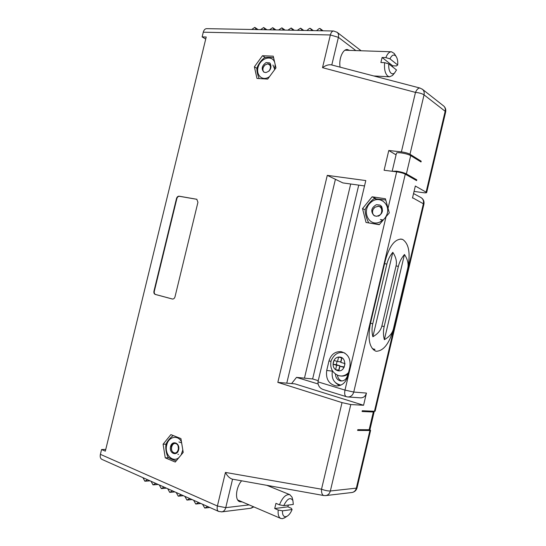 <?xml version="1.0" encoding="UTF-8"?>
<svg xmlns="http://www.w3.org/2000/svg" width="546" height="546" viewBox="0 0 546 546"><rect width="100%" height="100%" fill="white"/><g stroke="black" fill="none" stroke-linecap="round" stroke-linejoin="round"><path stroke-width="0.82" d="M349.522 50.375L347.372 49.529C342.813 48.942 338.622 59.002 340.083 67.151M218.502 511.356L101.945 459.391C100.403 458.579 99.891 456.9 100.396 454.347L101.57 449.529L105.337 451.167L206.217 37.012L202.129 36.903L203.276 32.2C203.931 29.9 205.057 28.72 206.661 28.651L333.626 30.999C332.145 31.081 331.053 32.398 330.357 34.964L338.411 37.333L355.856 50.587M202.129 36.903L205.719 39.059M265.185 57.446L262.469 55.733L254.381 66.817L256.954 68.373M254.381 66.817L256.975 78.447L267.704 79.088L275.962 67.902L273.239 56.17L262.469 55.733M401.392 151.89L415.479 92.397C419.205 92.759 422.058 93.578 424.037 94.861L409.991 154.252C407.951 153.167 405.084 152.382 401.392 151.89L388.779 150.505L396.062 154.873M409.991 154.252L421.184 161.193L419.43 160.995M388.779 150.505L384.097 170.256L396.669 171.833C400.355 172.372 403.228 173.143 405.282 174.16L416.598 180.61L416.789 179.846L414.803 179.586M393.441 328.869L407.739 268.216C410.606 253.351 408.927 243.769 402.709 239.469L401.535 239.121C394.765 239.093 389.4 246.082 385.435 260.087L370.386 323.723C367.554 338.93 369.383 348.075 375.866 351.174L376.31 351.269C383.654 350.921 389.366 343.454 393.441 328.869C392.356 333.258 389.332 336.862 384.357 339.68C383.217 335.305 383.155 330.944 384.166 326.583L381.866 326.023C380.787 330.364 377.791 333.94 372.863 336.739C371.785 332.418 371.751 328.098 372.754 323.778L370.509 323.225M347.959 396.962C350.839 396.894 352.771 395.256 353.747 392.055L344.99 390.09C344.294 393.7 344.744 395.898 346.341 396.683L324.222 389.844C320.086 388.704 317.997 386.049 317.963 381.866L365.8 180.576L327.279 175.362L342.861 182.91L364.523 185.933M375.512 198.43L372.133 196.792L362.524 208.592L365.158 209.787M362.524 208.592L366.038 222.468L379.258 224.693L389.305 212.872L385.408 198.751L372.133 196.792M380.248 206.811L380.787 206.647M381.279 206.538L381.654 206.484M327.279 175.362L277.825 382.384L286.773 383.162L335.415 179.3M277.825 382.384L342.021 402.614L350.791 404.552L363.561 405.262L294.963 383.872L286.773 383.162M101.57 449.529L105.76 449.433M237.988 500.382L241.523 501.897L239.653 501.665C234.684 500.17 235.886 487.271 241.625 480.808M241.53 501.897L241.987 501.822M166.086 444.164L163.09 444.219L165.261 457.862L168.618 457.739M165.261 457.862L175.266 462.046L183.217 452.395L180.924 438.588L170.878 434.623L163.09 444.219M369.99 429.47L369.144 429.736L373.327 411.998L362.08 411.52L362.264 410.735L374.447 411.281L423.368 203.767L423.894 204.327M357.61 430.453L357.794 429.668L369.144 429.736M373.28 411.227L374.133 411.902L373.327 411.998M349.87 366.967C350.914 358.756 347.986 353.651 341.079 351.665C335.046 351.351 331.006 354.47 328.958 361.008L326.713 370.461C325.655 379.101 328.849 384.268 336.281 385.967C341.926 385.899 345.693 382.773 347.59 376.583L349.87 366.967M339.332 385.681L335.77 382.958M175.007 296.819L197.939 202.273L196.792 199.27L179.17 196.198C177.9 196.144 177.006 196.915 176.495 198.519L153.945 291.209C153.665 292.874 154.109 293.946 155.276 294.43L172.393 299.031C173.635 299.119 174.508 298.382 175.007 296.819M153.945 291.209L154.313 291.284L176.849 198.635L176.495 198.519M196.935 199.331L179.525 196.321C178.255 196.267 177.361 197.038 176.849 198.635M154.313 291.284C154.033 292.943 154.477 294.021 155.644 294.506L172.563 299.051M316.523 30.678L319.219 28.549L319.976 28.488L321.717 30.781M306.825 30.501L309.48 28.385L310.224 28.317L311.937 30.596M297.277 30.323L300.621 28.153L302.307 30.419M287.872 30.153L291.168 27.996L292.827 30.242M278.617 29.982L281.859 27.832L283.497 30.071M269.506 29.812L272.7 27.682L274.31 29.9M260.531 29.648L263.677 27.525L265.26 29.73M251.692 29.484L254.791 27.375L256.347 29.566M147.543 479.722L144.847 481.21L142.943 477.668M155.74 483.374L153.003 484.862L151.065 481.292M164.059 487.087L161.295 488.581L159.309 484.971M172.509 490.854L169.71 492.349L167.69 488.704M181.095 494.683L178.262 496.184L176.194 492.499M189.817 498.573L186.95 500.075L184.841 496.355M198.683 502.525L195.782 504.033L193.625 500.266M207.692 506.538L204.75 508.053L202.552 504.245M360.299 50.075L361.07 50.758M322.509 67.67C325.389 65.52 328.214 64.558 330.999 64.776L420.051 88.07C418.373 87.886 416.851 89.332 415.479 92.397L322.509 67.67L330.357 34.964L203.276 32.2M100.396 454.347L217.397 506.012L225.45 472.427L321.519 489.209C325.068 490.492 328.01 491.086 330.35 490.997L356.326 488.144L369.915 430.507L357.616 430.453M342.021 402.614L321.519 489.209C321.362 492.867 322.133 494.983 323.826 495.543L323.887 495.55M225.45 472.427C227.17 475.819 229.361 478.037 232.03 479.088L232.091 479.095M221.471 511.895L221.901 511.848C223.792 511.465 225.068 510.066 225.751 507.65L217.397 506.012C216.817 508.879 217.233 510.681 218.632 511.425L218.721 511.459M347.563 396.928L346.341 396.683M363.568 405.268L366.441 393.079C365.499 396.178 363.588 397.775 360.708 397.857L360.476 397.843M414.052 191.4L423.095 192.656C425.436 192.956 426.631 192.909 426.679 192.499L415.335 186.015L412.483 198.048M420.591 197.352L421.109 197.632C423.102 198.976 423.853 201.017 423.368 203.767L412.558 197.727M394.11 73.328L392.478 75.498L389.503 76.795L387.783 76.112C385.107 73.608 384.063 69.13 384.65 62.674L380.89 62.517L382.091 57.473L385.858 57.617C387.373 53.747 389.25 51.809 391.489 51.781L394.246 53.474L394.956 54.607M397.693 64.994C397.973 61.22 397.42 58.32 396.014 56.286C393.905 54.047 391.892 54.9 389.974 58.845L397.693 64.994L396.382 65.964L392.67 65.793L392.513 66.837M421.191 161.2L421.014 161.971L410.708 155.603L406.381 173.894L416.789 179.846M445.618 112.162L445.167 111.275C445.611 109.152 445.147 107.419 443.796 106.081L443.263 105.665M318.243 380.664L312.633 378.958L358.736 185.121M392.67 65.793L382.091 57.473M389.974 58.845L385.858 57.617M384.65 62.674L388.772 63.896C388.486 68.434 389.284 71.567 391.161 73.3C392.301 74.126 393.475 73.976 394.676 72.857L396.512 69.97L388.772 63.896M317.922 383.92L296.519 377.375L291.591 383.579M392.178 171.267L396.43 153.317C396.478 152.723 397.877 152.559 400.627 152.832C404.955 153.412 408.319 154.334 410.708 155.603M392.205 171.273L396.287 171.157C400.607 171.792 403.972 172.7 406.381 173.894M375.15 411.111L374.447 411.281M369.915 430.507L370.604 430.378L369.799 429.675M357.098 487.694L356.326 488.144C355.658 490.567 354.252 492.014 352.102 492.485L325.505 495.618M350.689 184.002L304.456 378.153L296.519 377.375M312.633 378.958L304.456 378.153M372.304 348.655L374.959 349.365L373.416 349.85M384.596 263.65L386.861 264.093C387.892 259.8 389.878 255.876 392.813 252.327C395.952 257.03 397.038 261.554 396.062 265.909L381.866 326.023M396.062 265.909L398.375 266.366C399.419 262.032 401.447 258.081 404.456 254.504L384.357 339.68M407.739 268.216C408.722 263.827 407.63 259.254 404.456 254.504M332.405 370.864L332.302 371.307C331.374 378.958 334.207 383.545 340.806 385.06L340.806 385.06M398.375 266.366L384.166 326.583M392.813 252.327L372.863 336.739M386.861 264.093L372.754 323.778M379.436 224.481L368.98 222.966M368.707 222.823L368.68 222.795C366.373 218.298 365.185 214.039 365.11 210.019L365.329 209.098C367.335 205.023 370.229 201.549 373.99 198.669L385.742 200.02M259.207 78.576C257.596 74.788 256.818 71.492 256.886 68.707L257.255 67.172C258.804 63.609 261.036 60.599 263.943 58.129L265.028 57.514C267.165 57.159 270.031 57.241 273.614 57.78M176.215 460.892C172.686 459.766 170.065 458.626 168.345 457.487L167.752 456.62C166.209 452.948 165.568 449.174 165.827 445.297L166.202 443.748C167.486 440.977 169.806 438.24 173.164 435.524M176.549 436.855L178.044 437.448M347.768 374.303L347.433 375.73C346.355 379.231 344.212 380.985 341.004 380.985C337.592 380.357 335.742 378.071 335.462 374.126M285.374 517.342L282.569 518.659L280.883 518.488C278.672 517.417 277.784 514.591 278.214 510.012L274.713 508.538L275.948 503.351L279.45 504.818C282.507 497.454 285.954 494.062 289.81 494.649L292.049 497.188L292.506 498.976M288.404 505.05L287.851 506.831L291.305 508.271L292.103 509.534L282.487 510.838C282.337 514.844 283.442 516.796 285.783 516.693L287.039 516.263C289.066 515.076 290.752 512.831 292.103 509.534M337.408 375.204C337.858 378.18 339.346 380.105 341.871 380.985M287.851 506.831L274.713 508.538M283.722 505.644L293.311 504.429L292.902 500.539C290.349 496.88 287.292 498.58 283.722 505.644L279.45 504.818M278.214 510.012L282.487 510.838M376.412 204.682L380.071 205.16L381.572 206.361C383.606 211.807 381.852 215.117 376.317 216.284L373.908 215.479C370.413 211.329 371.253 207.733 376.412 204.682L379.92 205.084M266.134 62.565L269.649 62.94L270.297 63.527C271.847 68.025 270.352 71.041 265.813 72.577L263.868 72.106C261.104 68.857 261.855 65.677 266.134 62.565L269.574 62.892M178.631 449.884C176.993 456.777 168.83 453.392 170.536 446.594C172.126 439.755 180.316 443.011 178.631 449.884M380.337 219.519L382.814 219.936M381.47 220.024L381.831 220.188M381.545 206.333L380.992 206.333M374.713 215.95L374.604 215.902C372.365 214.325 371.86 212.176 373.095 209.459C371.997 212.36 372.577 214.544 374.843 216.004M378.057 216.182C382.787 214.844 383.019 206.777 378.351 206.327L374.938 207.221L373.095 209.459M382.48 211.125C382.309 208.347 380.978 206.709 378.467 206.197L374.938 207.221C371.997 209.91 371.655 212.66 373.908 215.479M272.932 65.001L274.795 69.478M270.058 65.363L270.864 65.52M264.073 72.236L264.018 72.202C262.626 70.966 262.421 69.267 263.411 67.103C262.537 69.362 262.803 71.096 264.196 72.297M268.98 71.171C271.321 67.308 270.864 64.892 267.601 63.909L264.967 65.001L263.411 67.103M271.034 66.94C270.68 64.919 269.574 63.882 267.711 63.821L264.967 65.001C262.483 67.561 262.114 69.929 263.868 72.106M170.932 446.676L171.546 446.805C169.915 452.709 177.266 455.746 178.562 449.651L177.982 445.202C175.239 442.137 172.891 442.629 170.932 446.676M335.735 369.772L335.592 369.656C331.019 366.468 333.162 357.439 338.568 357.091L341.892 357.951L340.834 362.407L344.99 363.581L344.082 367.41L339.926 366.223L338.875 370.679L335.735 369.772L337.421 370.598C346.041 373.293 347.706 356.128 338.752 357.07M181.634 442.874L178.917 441.946M177.9 454.333L178.528 454.354M176.051 443.68C171.744 441.905 169.533 451.044 173.853 452.77C178.18 454.593 180.405 445.372 176.051 443.68M171 446.471L171.505 446.614L173.137 443.632M338.991 370.174L335.572 369.724M338.773 370.106L339.824 365.69L336.629 365.281L335.592 369.656M336.629 365.281L333.074 364.257L333.975 360.462L337.53 361.472L338.568 357.091M337.53 361.472L340.718 361.902L341.673 357.889M344.192 366.939L339.926 366.223M337.073 361.336L336.281 364.68L339.824 365.69M336.281 364.68L333.074 364.257M345.017 50.198L349.488 50.348M336.848 32.084L337.182 32.337C338.452 33.538 338.861 35.203 338.411 37.333L331.791 64.981M402.702 239.469L400.273 239.039M232.569 479.183L225.751 507.65L249.133 504.886M328.958 361.008L330.978 361.281M332.343 371.123L326.713 370.461M375.32 351.003L376.31 351.269M196.853 199.31L196.505 199.188M179.17 196.198L179.525 196.321M155.644 294.506L155.276 294.43M323.034 30.801L320.052 28.563M313.315 30.624L310.299 28.399M303.747 30.446L300.703 28.242M294.321 30.269L291.25 28.085M266.912 29.764L263.773 27.621M258.053 29.6L254.886 27.477M149.993 480.814L145.024 481.149M158.135 484.445L153.18 484.807M166.4 488.131L161.466 488.527M183.32 495.672L178.433 496.13M200.785 503.46L195.946 503.978M317.963 381.866L344.99 390.09L386.118 216.4M387.981 208.517L396.669 171.833M422.14 89.046L422.638 89.442C424.03 90.82 424.501 92.629 424.037 94.861L445.167 111.275L426.133 192.021M350.791 404.552L330.35 490.997C329.647 493.55 328.187 495.072 325.962 495.563L323.826 495.543L232.03 479.088M351.61 492.547L352.102 492.485C354.654 491.96 356.306 490.41 357.057 487.858L370.604 430.378M250.641 508.285L253.474 506.749M405.282 174.16L353.747 392.055L366.434 393.079M385.688 216.926C392.69 205.876 379.989 193.878 370.754 202.477C361.254 210.565 368.536 226.959 379.695 222.147L383.237 219.881M274.645 62.244C272.14 55.16 261.807 57.501 258.62 65.711C255.125 73.819 261.377 81.34 268.448 77.3L269.519 76.631M274.501 69.881L275.177 64.537M181.484 441.932C177.948 434.48 168.475 436.588 166.735 445.051C164.128 454.252 172.836 463.247 179.013 457.493M181.149 454.9L182.801 449.89M344.895 353.112L344.13 352.798M348.28 373.676C346.144 375.464 343.775 376.249 341.182 376.044L340.902 376.017M348.546 372.549C346.225 375.041 343.502 376.18 340.39 375.962L338.697 375.634M369.963 429.586L374.133 411.902M323.068 30.801L319.983 28.488M313.349 30.624L310.224 28.324M303.781 30.446L300.621 28.16M294.362 30.269L291.168 27.996M285.087 30.098L281.866 27.839M275.955 29.928L272.7 27.682M266.967 29.764L263.677 27.532M258.108 29.6L254.791 27.382M150.082 480.855L144.854 481.21M158.217 484.479L153.01 484.862M166.482 488.165L161.302 488.581M174.87 491.905L169.717 492.349M183.395 495.707L178.269 496.184M192.049 499.563L186.957 500.075M200.846 503.487L195.789 504.033M209.78 507.473L204.757 508.053M333.626 30.999L337.182 32.337L361.104 50.764M420.051 88.07L422.638 89.442L443.796 106.081C445.468 107.678 446.089 109.637 445.666 111.964L426.679 192.499M218.653 511.431L221.901 511.848M221.894 511.848L250.969 508.244L253.842 506.9M360.708 397.857L347.918 396.962M373.771 75.962L389.503 76.795M344.983 50.218L391.352 51.781M396.014 56.286L394.246 53.474M394.676 72.857L392.478 75.498M375.129 411.199L423.914 204.218C424.392 201.392 423.443 199.194 421.068 197.604L413.54 193.564M237.708 499.986L280.712 518.413M266.796 485.319L289.81 494.649M348.205 373.99C346.021 375.58 343.68 376.269 341.182 376.044L338.506 375.6C332.173 372.836 329.716 367.868 331.142 360.688C333.995 354.559 337.96 351.87 343.031 352.627M292.902 500.539L292.049 497.188M287.039 516.263L284.241 518.079"/></g></svg>
